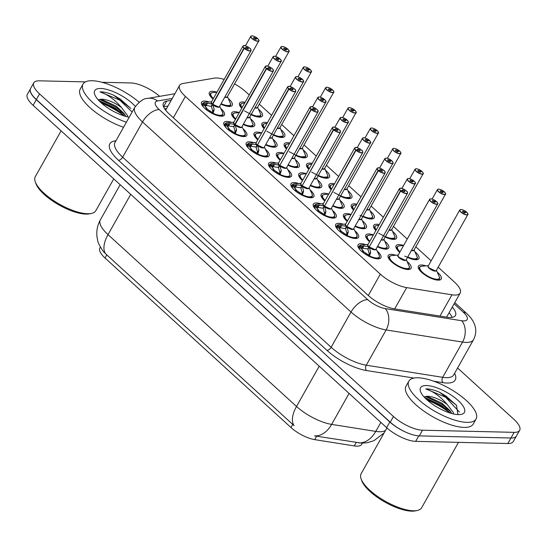 <?xml version="1.0" encoding="UTF-8"?>
<svg xmlns="http://www.w3.org/2000/svg" width="547" height="547" viewBox="0 0 547 547"><rect width="100%" height="100%" fill="white"/><g stroke="black" fill="none" stroke-linecap="round" stroke-linejoin="round"><path stroke-width="0.82" d="M243.025 128.784A13.114 4.595 -150.6 0 1 246.772 135.458A13.114 4.595 -150.6 0 1 243.661 136.6A13.114 4.595 -150.6 0 1 229.911 131.013A13.114 4.595 -150.6 0 1 223.921 122.583A13.114 4.595 -150.6 0 1 227.032 121.441A13.114 4.595 -150.6 0 1 231.586 122.337M354.798 230.684A13.114 4.595 -150.6 0 1 358.545 237.357A13.114 4.595 -150.6 0 1 355.427 238.499A13.114 4.595 -150.6 0 1 341.684 232.913A13.114 4.595 -150.6 0 1 335.694 224.482A13.114 4.595 -150.6 0 1 338.805 223.34A13.114 4.595 -150.6 0 1 343.352 224.236M332.439 210.308A13.114 4.595 -150.6 0 1 336.193 216.981A13.114 4.595 -150.6 0 1 333.075 218.116A13.114 4.595 -150.6 0 1 319.332 212.53A13.114 4.595 -150.6 0 1 313.335 204.106A13.114 4.595 -150.6 0 1 316.453 202.964A13.114 4.595 -150.6 0 1 321 203.853M265.377 149.167A13.114 4.595 -150.6 0 1 269.124 155.84A13.114 4.595 -150.6 0 1 266.013 156.982A13.114 4.595 -150.6 0 1 252.27 151.389A13.114 4.595 -150.6 0 1 246.273 142.965A13.114 4.595 -150.6 0 1 249.391 141.823A13.114 4.595 -150.6 0 1 253.938 142.719M287.736 169.543A13.114 4.595 -150.6 0 1 291.483 176.216A13.114 4.595 -150.6 0 1 288.365 177.358A13.114 4.595 -150.6 0 1 274.621 171.772A13.114 4.595 -150.6 0 1 268.632 163.341A13.114 4.595 -150.6 0 1 271.743 162.206A13.114 4.595 -150.6 0 1 276.29 163.095M310.087 189.925A13.114 4.595 -150.6 0 1 313.834 196.599A13.114 4.595 -150.6 0 1 310.723 197.74A13.114 4.595 -150.6 0 1 296.973 192.147A13.114 4.595 -150.6 0 1 290.983 183.724A13.114 4.595 -150.6 0 1 294.095 182.582A13.114 4.595 -150.6 0 1 298.648 183.477M377.15 251.066A13.114 4.595 -150.6 0 1 380.897 257.74A13.114 4.595 -150.6 0 1 377.786 258.881A13.114 4.595 -150.6 0 1 364.035 253.288A13.114 4.595 -150.6 0 1 358.046 244.865A13.114 4.595 -150.6 0 1 361.164 243.723A13.114 4.595 -150.6 0 1 365.711 244.618M220.673 108.409A13.114 4.595 -150.6 0 1 224.42 115.082A13.114 4.595 -150.6 0 1 221.303 116.217A13.114 4.595 -150.6 0 1 207.559 110.631A13.114 4.595 -150.6 0 1 201.57 102.2A13.114 4.595 -150.6 0 1 204.681 101.065A13.114 4.595 -150.6 0 1 209.227 101.954M295.442 159.697A13.114 4.595 -150.6 0 1 299.305 166.473A13.114 4.595 -150.6 0 1 296.194 167.614A13.114 4.595 -150.6 0 1 287.934 165.228M280.132 160.209A13.114 4.595 -150.6 0 1 276.454 153.598A13.114 4.595 -150.6 0 1 279.572 152.456A13.114 4.595 -150.6 0 1 284.023 153.317M273.09 139.321A13.114 4.595 -150.6 0 1 276.953 146.09A13.114 4.595 -150.6 0 1 273.842 147.232A13.114 4.595 -150.6 0 1 265.575 144.852M257.781 139.834A13.114 4.595 -150.6 0 1 254.102 133.215A13.114 4.595 -150.6 0 1 257.213 132.073A13.114 4.595 -150.6 0 1 261.664 132.935M250.731 118.938A13.114 4.595 -150.6 0 1 254.601 125.714A13.114 4.595 -150.6 0 1 251.483 126.849A13.114 4.595 -150.6 0 1 243.224 124.47M235.429 119.451A13.114 4.595 -150.6 0 1 231.743 112.839A13.114 4.595 -150.6 0 1 234.861 111.697A13.114 4.595 -150.6 0 1 239.312 112.559M340.152 200.455A13.114 4.595 -150.6 0 1 344.015 207.231A13.114 4.595 -150.6 0 1 340.904 208.373A13.114 4.595 -150.6 0 1 332.638 205.993M324.843 200.968A13.114 4.595 -150.6 0 1 321.164 194.356A13.114 4.595 -150.6 0 1 324.275 193.214A13.114 4.595 -150.6 0 1 328.726 194.076M362.504 220.838A13.114 4.595 -150.6 0 1 366.367 227.614A13.114 4.595 -150.6 0 1 363.256 228.755A13.114 4.595 -150.6 0 1 354.996 226.369M347.195 221.35A13.114 4.595 -150.6 0 1 343.516 214.739A13.114 4.595 -150.6 0 1 346.634 213.597A13.114 4.595 -150.6 0 1 351.085 214.458M317.793 180.079A13.114 4.595 -150.6 0 1 321.663 186.855A13.114 4.595 -150.6 0 1 318.545 187.99A13.114 4.595 -150.6 0 1 310.286 185.611M302.491 180.592A13.114 4.595 -150.6 0 1 298.812 173.973A13.114 4.595 -150.6 0 1 301.923 172.838A13.114 4.595 -150.6 0 1 306.375 173.7M384.856 241.22A13.114 4.595 -150.6 0 1 388.726 247.996A13.114 4.595 -150.6 0 1 385.608 249.131A13.114 4.595 -150.6 0 1 377.348 246.752M369.553 241.733A13.114 4.595 -150.6 0 1 365.875 235.114A13.114 4.595 -150.6 0 1 368.986 233.979A13.114 4.595 -150.6 0 1 373.437 234.841M407.214 261.596A13.114 4.595 -150.6 0 1 411.077 268.372A13.114 4.595 -150.6 0 1 407.966 269.514A13.114 4.595 -150.6 0 1 394.216 263.921A13.114 4.595 -150.6 0 1 388.226 255.497A13.114 4.595 -150.6 0 1 391.337 254.355A13.114 4.595 -150.6 0 1 395.884 255.251M228.379 98.556A13.114 4.595 -150.6 0 1 232.243 105.332A13.114 4.595 -150.6 0 1 229.131 106.474A13.114 4.595 -150.6 0 1 220.872 104.094M213.07 99.069A13.114 4.595 -150.6 0 1 209.392 92.457A13.114 4.595 -150.6 0 1 212.51 91.315A13.114 4.595 -150.6 0 1 216.954 92.176M437.395 272.228A13.114 4.595 -150.6 0 1 441.258 279.004A13.114 4.595 -150.6 0 1 438.14 280.146A13.114 4.595 -150.6 0 1 424.397 274.56A13.114 4.595 -150.6 0 1 418.407 266.129A13.114 4.595 -150.6 0 1 421.518 264.987A13.114 4.595 -150.6 0 1 426.065 265.883M415.036 251.852A13.114 4.595 -150.6 0 1 418.899 258.628A13.114 4.595 -150.6 0 1 415.788 259.763A13.114 4.595 -150.6 0 1 407.529 257.384M399.734 252.365A13.114 4.595 -150.6 0 1 396.049 245.747A13.114 4.595 -150.6 0 1 399.166 244.612A13.114 4.595 -150.6 0 1 403.618 245.473M392.684 231.47A13.114 4.595 -150.6 0 1 396.548 238.246A13.114 4.595 -150.6 0 1 393.437 239.388A13.114 4.595 -150.6 0 1 385.177 237.001M375.857 230.533A13.114 4.595 -150.6 0 1 373.697 225.371A13.114 4.595 -150.6 0 1 376.808 224.229A13.114 4.595 -150.6 0 1 379.235 224.543M370.326 211.094A13.114 4.595 -150.6 0 1 374.196 217.863A13.114 4.595 -150.6 0 1 371.078 219.005A13.114 4.595 -150.6 0 1 362.818 216.626M353.506 210.157A13.114 4.595 -150.6 0 1 351.345 204.988A13.114 4.595 -150.6 0 1 354.456 203.853A13.114 4.595 -150.6 0 1 356.883 204.161M347.974 190.712A13.114 4.595 -150.6 0 1 351.837 197.488A13.114 4.595 -150.6 0 1 348.726 198.623A13.114 4.595 -150.6 0 1 340.466 196.243M331.154 189.775A13.114 4.595 -150.6 0 1 328.986 184.612A13.114 4.595 -150.6 0 1 332.104 183.471A13.114 4.595 -150.6 0 1 334.525 183.785M325.622 170.329A13.114 4.595 -150.6 0 1 329.485 177.105A13.114 4.595 -150.6 0 1 326.374 178.247A13.114 4.595 -150.6 0 1 318.115 175.867M308.795 169.392A13.114 4.595 -150.6 0 1 306.635 164.23A13.114 4.595 -150.6 0 1 309.746 163.088A13.114 4.595 -150.6 0 1 312.173 163.403M303.264 149.953A13.114 4.595 -150.6 0 1 307.134 156.722A13.114 4.595 -150.6 0 1 304.016 157.864A13.114 4.595 -150.6 0 1 295.756 155.485M286.443 149.016A13.114 4.595 -150.6 0 1 284.283 143.847A13.114 4.595 -150.6 0 1 287.394 142.712A13.114 4.595 -150.6 0 1 289.821 143.027M280.912 129.571A13.114 4.595 -150.6 0 1 284.775 136.347A13.114 4.595 -150.6 0 1 281.664 137.488A13.114 4.595 -150.6 0 1 273.404 135.102M264.092 128.634A13.114 4.595 -150.6 0 1 261.924 123.472A13.114 4.595 -150.6 0 1 265.042 122.33A13.114 4.595 -150.6 0 1 267.462 122.644M258.56 109.188A13.114 4.595 -150.6 0 1 262.423 115.964A13.114 4.595 -150.6 0 1 259.312 117.106A13.114 4.595 -150.6 0 1 251.052 114.726M241.733 108.258A13.114 4.595 -150.6 0 1 239.572 103.089A13.114 4.595 -150.6 0 1 242.683 101.947A13.114 4.595 -150.6 0 1 245.111 102.262M224.147 79.418A23.145 8.102 29.4 0 0 214.315 78.132L182.821 83.527A23.145 8.102 29.4 0 0 179.607 85.394A23.145 8.102 29.4 0 0 185.371 96.416L380.336 274.163A23.145 8.102 29.4 0 0 406.681 287.613L451.966 294.799A23.145 8.102 29.4 0 0 454.687 295.059A23.145 8.102 29.4 0 0 460.184 293.048A23.145 8.102 29.4 0 0 454.413 282.02L438.168 267.209M100.381 247.135L99.848 248.078A20.827 7.296 29.4 0 0 105.038 258.006L290.983 427.528A20.827 7.296 29.4 0 0 314.696 439.631L354.319 445.921A20.827 7.296 29.4 0 0 356.767 446.154A20.827 7.296 29.4 0 0 361.711 444.342L362.387 443.145M249.227 94.959L245.658 91.698A23.145 8.102 29.4 0 0 234.567 83.923M431.145 260.81L415.809 246.827M407.248 239.018L393.457 226.444M383.351 217.234L371.105 206.069M360.999 196.858L348.747 185.686M338.648 176.476L326.395 165.303M316.289 156.093L304.043 144.928M293.937 135.718L281.684 124.545M271.585 115.335L259.333 104.169M130.719 194.349L108.026 234.622A30.858 10.81 29.4 0 1 100.34 219.921C97.387 225.282 96.286 230.978 97.024 237.015L97.639 240.242C97.66 242.061 99.479 245.712 103.096 251.196L105.571 253.76A27.001 13.887 -47.6 0 1 108.026 234.622L296.508 406.462A30.858 10.81 29.4 0 0 331.632 424.39A27.001 18.407 99 0 1 314.539 435.884L361.67 443.138L367.372 442.708L373.936 440.704L384.11 432.923M406.886 432.643A23.145 8.102 -150.6 0 1 389.813 421.983L36.307 99.698A23.145 8.102 -150.6 0 1 30.283 89.298M105.571 253.76L294.054 425.6A27.001 13.887 132.4 0 1 296.508 406.462L319.202 366.189M516.163 436.424L513.312 441.491A23.145 8.102 -150.6 0 1 507.814 443.508L415.679 441.354A23.145 8.102 -150.6 0 1 386.62 427.645L33.121 105.366A23.145 8.102 -150.6 0 1 27.35 94.337L30.379 88.97M171.163 100.368L166.691 101.133A23.145 8.102 29.4 0 0 163.478 103A23.145 8.102 29.4 0 0 169.242 114.029L368.234 295.442A23.145 8.102 29.4 0 0 394.578 308.891L447.22 317.239A23.145 8.102 29.4 0 0 449.942 317.506A23.145 8.102 29.4 0 0 455.439 315.496A23.145 8.102 29.4 0 0 452.273 307.086M449.08 312.754A23.145 8.102 -150.6 0 1 452.15 317.369M457.586 367.987L513.879 419.31A23.145 8.102 -150.6 0 1 519.65 430.332A23.145 8.102 -150.6 0 1 514.153 432.349L422.503 430.209A23.145 8.102 -150.6 0 1 393.437 416.499L39.548 93.858A23.145 8.102 -150.6 0 1 33.777 82.836A23.145 8.102 -150.6 0 1 39.275 80.826L85.435 81.9M101.933 82.282L130.924 82.959A23.145 8.102 -150.6 0 1 159.628 96.347M519.65 430.332L516.457 436A23.145 8.102 -150.6 0 1 510.96 438.01L419.31 435.877A23.145 8.102 -150.6 0 1 390.243 422.168L36.355 99.527A23.145 8.102 -150.6 0 1 30.584 88.498L33.777 82.836M163.574 106.788L167.977 106.036M288.98 50.707A4.629 1.62 -150.6 0 1 289.014 51.486A4.629 1.62 -150.6 0 1 287.913 51.89A4.629 1.62 -150.6 0 1 283.066 49.921A4.629 1.62 -150.6 0 1 280.946 46.946L282.149 46.474C283.346 46.44 285.213 47.295 287.743 49.052L287.681 49.251M287.743 49.052L287.708 49.045A4.472 1.566 29.4 0 0 282.218 46.509A4.472 1.566 29.4 0 0 282.266 49.025A4.472 1.566 29.4 0 0 287.886 51.678A4.472 1.566 29.4 0 0 287.954 49.271L286.054 49.155L285.623 49.914M286.054 49.155A1.545 0.54 -150.6 0 1 286.396 49.845A1.545 0.54 -150.6 0 1 286.026 49.982A1.545 0.54 -150.6 0 1 284.413 49.326A1.545 0.54 -150.6 0 1 283.708 48.334A1.545 0.54 -150.6 0 1 284.071 48.198A1.545 0.54 -150.6 0 1 285.965 49.073L287.708 49.045M285.965 49.073L285.513 49.886M256.413 107.793L255.087 107.561A4.629 1.62 29.4 0 0 256.413 107.793A4.629 1.62 29.4 0 0 257.514 107.39L289.014 51.486C289.561 51.698 289.219 50.96 287.989 49.285L288.009 49.319M260.892 114.74L257.616 107.205M244.516 110.904L254.355 116.176L260.721 115.814A11.569 4.055 29.4 0 0 260.844 115.561M240.646 104.347A11.569 4.055 29.4 0 0 240.564 104.477L241.172 107.417M242.109 107.595A11.282 3.945 -150.6 0 1 243.087 103.171C241.295 103.609 240.454 104.039 240.564 104.477A11.569 4.055 29.4 0 0 241.753 108.217M256.352 116.668A11.569 4.055 29.4 0 0 257.979 116.846A11.569 4.055 29.4 0 0 260.728 115.841L260.994 114.672M258.806 40.075A4.629 1.62 -150.6 0 1 258.834 40.854A4.629 1.62 -150.6 0 1 257.733 41.257A4.629 1.62 -150.6 0 1 252.885 39.288A4.629 1.62 -150.6 0 1 250.772 36.314L251.969 35.842C253.172 35.801 255.032 36.663 257.562 38.42L257.5 38.618M257.562 38.42L257.528 38.413A4.472 1.566 29.4 0 0 252.037 35.87A4.472 1.566 29.4 0 0 252.092 38.393A4.472 1.566 29.4 0 0 257.705 41.046A4.472 1.566 29.4 0 0 257.774 38.639L255.873 38.522L255.442 39.281M255.873 38.522A1.545 0.54 -150.6 0 1 256.215 39.213A1.545 0.54 -150.6 0 1 255.852 39.35A1.545 0.54 -150.6 0 1 254.232 38.693A1.545 0.54 -150.6 0 1 253.528 37.702A1.545 0.54 -150.6 0 1 253.897 37.565A1.545 0.54 -150.6 0 1 255.791 38.44L257.528 38.413M255.791 38.44L255.333 39.247M226.232 97.161L224.906 96.928A4.629 1.62 29.4 0 0 226.232 97.161A4.629 1.62 29.4 0 0 227.333 96.757L258.834 40.854C259.381 41.059 259.046 40.328 257.815 38.652L257.774 38.639M230.711 104.101L227.443 96.573M226.123 106.022L230.54 105.181M210.465 93.708A11.569 4.055 29.4 0 0 210.383 93.845L211.142 97.004M213.371 98.542A11.282 3.945 -150.6 0 1 212.906 92.539C211.115 92.976 210.274 93.407 210.383 93.838A11.569 4.055 29.4 0 0 211.942 98.016M226.171 106.036A11.569 4.055 29.4 0 0 227.798 106.207A11.569 4.055 29.4 0 0 230.547 105.202A11.569 4.055 29.4 0 0 230.663 104.928M202.581 103.581L202.39 104.689L202.896 104.026L207.511 103.253L212.441 104.101L211.204 106.296L211.819 105.899M250.977 49.818A4.629 1.62 -150.6 0 1 251.011 50.604A4.629 1.62 -150.6 0 1 249.911 51.008A4.629 1.62 -150.6 0 1 244.229 48.382L212.701 104.333L214.171 109.325L213.098 113.325L212.168 113.598M244.229 48.382L244.393 48.252A4.472 1.566 29.4 0 0 249.883 50.789A4.472 1.566 29.4 0 0 249.829 48.273A4.472 1.566 29.4 0 0 244.208 45.62A4.472 1.566 29.4 0 0 244.14 48.027L243.969 48.15A4.629 1.62 -150.6 0 1 242.943 46.057L211.443 101.961A4.629 1.62 29.4 0 0 212.475 104.053L212.441 104.101M212.701 104.333L211.463 106.528L212.892 111.602A1.545 0.54 -150.6 0 1 213.152 112.06L213.2 113.092M244.14 48.027L246.047 48.143A1.545 0.54 -150.6 0 1 245.706 47.445A1.545 0.54 -150.6 0 1 246.068 47.316A1.545 0.54 -150.6 0 1 247.688 47.972A1.545 0.54 -150.6 0 1 248.393 48.963A1.545 0.54 -150.6 0 1 248.023 49.093A1.545 0.54 -150.6 0 1 246.129 48.218L244.393 48.252M218.41 106.904L212.728 104.286A4.629 1.62 29.4 0 0 218.41 106.911A4.629 1.62 29.4 0 0 219.511 106.508L251.011 50.604L250.847 49.435C251.558 48.792 244.174 44.669 244.147 45.592L242.943 46.057A4.629 1.62 -150.6 0 1 243.627 45.681M243.969 48.15L212.475 104.046M211.409 102.562A4.629 1.62 -150.6 0 0 212.475 104.053L212.845 104.074M218.294 115.766L222.718 114.938A11.569 4.055 29.4 0 0 222.786 114.815M212.154 113.4L212.113 112.374A8.479 2.974 -150.6 0 1 207.6 109.366L212.106 112.347L214.171 109.325M206.882 109.373L207.142 108.935A8.479 2.974 -150.6 0 1 205.139 106.002M211.204 106.296L206.233 105.537L205.152 106.009L207.142 108.935L205.248 108.819M207.6 109.359L205.932 109.393M218.342 115.779A11.569 4.055 29.4 0 0 219.969 115.957A11.569 4.055 29.4 0 0 222.718 114.952L222.014 116.203M202.725 103.356A11.569 4.055 29.4 0 0 202.554 103.588A11.569 4.055 29.4 0 0 204.113 107.766M206.417 103.349L205.46 105.051A1.545 0.54 -150.6 0 1 206.233 105.523L207.511 103.253M458.489 442.352L421.628 507.773A34.714 12.157 -150.6 0 1 417.204 510.495L415.351 510.877A33.176 11.617 -150.6 0 1 411.7 511.158A33.176 11.617 -150.6 0 1 382.141 500.45A33.176 11.617 -150.6 0 1 361.738 480.669L361.102 478.885A34.714 12.157 -150.6 0 1 361.143 473.688L386.927 427.925M417.204 510.495A34.714 12.157 -150.6 0 1 413.388 510.789A34.714 12.157 -150.6 0 1 382.456 499.582A34.714 12.157 -150.6 0 1 361.102 478.885M427.378 400.213A34.714 12.157 -150.6 0 1 450.16 413.053M425.682 398.633A37.032 12.971 -150.6 0 1 446.92 409.669M418.017 377.786A38.57 13.511 -150.6 0 1 458.448 394.223A38.57 13.511 -150.6 0 1 476.075 419.009A38.57 13.511 -150.6 0 1 466.912 422.366A38.57 13.511 -150.6 0 1 426.482 405.922A38.57 13.511 -150.6 0 1 408.862 381.136A38.57 13.511 -150.6 0 1 418.017 377.786M476.075 419.009L473.237 424.048A38.57 13.511 -150.6 0 1 464.075 427.398A38.57 13.511 -150.6 0 1 423.645 410.961A38.57 13.511 -150.6 0 1 406.024 386.175L408.862 381.136M451.747 413.511L449.791 410.441L441.887 403.153L427.446 396.527M427.713 396.561L425.764 396.479A17.442 6.106 -150.6 0 1 427.863 396.295A17.442 6.106 -150.6 0 1 447.323 404.595L453.313 412.561L453.668 413.99M425.764 396.479L424.055 396.931M458.407 414.612A25.155 8.807 -150.6 0 1 436 406.489A25.155 8.807 -150.6 0 1 420.527 391.495A25.155 8.807 -150.6 0 1 426.523 385.539A25.155 8.807 -150.6 0 1 456.458 399.002A25.155 8.807 -150.6 0 1 461.176 414.4A25.155 8.807 -150.6 0 1 458.407 414.612M457.921 414.592L456.465 405.238L439.467 392.213C434.578 390.114 430.407 389.013 426.94 388.903L425.819 388.917L426.995 389.3C434.154 391.96 440.93 397.06 447.323 404.595M450.933 412.062L441.655 404.185L425.621 396.493M456.697 405.539L446.161 396.192L439.467 392.213M450.434 413.135L441.087 405.183L424.424 397.341M459.391 412.021L445.593 397.19L425.819 388.917M113.749 178.876L95.8 210.718A34.714 12.157 -150.6 0 1 91.376 213.439L89.523 213.822A33.176 11.617 -150.6 0 1 85.872 214.103A33.176 11.617 -150.6 0 1 56.314 203.395A33.176 11.617 -150.6 0 1 35.911 183.614L35.275 181.83A34.714 12.157 -150.6 0 1 35.316 176.633L61.1 130.877M91.376 213.439A34.714 12.157 -150.6 0 1 87.561 213.733A34.714 12.157 -150.6 0 1 56.628 202.534A34.714 12.157 -150.6 0 1 35.275 181.83M101.551 103.157A34.714 12.157 -150.6 0 1 124.34 115.998M99.855 101.578A37.032 12.971 -150.6 0 1 121.092 112.62M126.391 122.241A38.57 13.511 -150.6 0 1 83.035 84.088A38.57 13.511 -150.6 0 1 92.19 80.73A38.57 13.511 -150.6 0 1 139.102 102.221M125.919 116.463L123.964 113.386L116.06 106.097L101.619 99.472M101.886 99.506L99.937 99.424A17.442 6.106 -150.6 0 1 102.036 99.239A17.442 6.106 -150.6 0 1 121.502 107.54L127.485 115.506L127.841 116.935M99.937 99.424L98.228 99.875M129.229 117.208A25.155 8.807 -150.6 0 1 94.699 94.44A25.155 8.807 -150.6 0 1 100.696 88.484A25.155 8.807 -150.6 0 1 135.307 106.46M130.637 108.19L113.639 95.164C108.75 93.065 104.58 91.958 101.113 91.848L99.998 91.869L101.168 92.245C108.327 94.904 115.102 100.005 121.502 107.54M123.554 127.28A38.57 13.511 -150.6 0 1 80.197 89.12L83.035 84.088M125.106 115.014L115.827 107.13L99.793 99.438M130.87 108.491L120.333 99.137L113.639 95.164M124.607 116.08L115.26 108.128L98.604 100.286M132.135 112.046L119.766 100.135L99.998 91.869M311.339 71.083A4.629 1.62 -150.6 0 1 311.366 71.869A4.629 1.62 -150.6 0 1 310.265 72.272A4.629 1.62 -150.6 0 1 305.417 70.296A4.629 1.62 -150.6 0 1 303.305 67.322L304.501 66.857C305.705 66.816 307.564 67.678 310.094 69.435L310.033 69.633M310.094 69.435L310.06 69.421A4.472 1.566 29.4 0 0 304.57 66.884A4.472 1.566 29.4 0 0 304.624 69.407A4.472 1.566 29.4 0 0 310.245 72.054A4.472 1.566 29.4 0 0 310.313 69.647L308.405 69.531L307.975 70.296M308.405 69.531A1.545 0.54 -150.6 0 1 308.747 70.228A1.545 0.54 -150.6 0 1 308.385 70.365A1.545 0.54 -150.6 0 1 306.764 69.708A1.545 0.54 -150.6 0 1 306.06 68.717A1.545 0.54 -150.6 0 1 306.429 68.58A1.545 0.54 -150.6 0 1 308.323 69.455L310.06 69.421M308.323 69.455L307.865 70.262M278.772 128.176L277.438 127.943A4.629 1.62 29.4 0 0 278.772 128.176A4.629 1.62 29.4 0 0 279.866 127.772L311.366 71.869C311.92 72.074 311.578 71.342 310.347 69.66L310.361 69.701M283.243 135.116L279.975 127.588M266.874 131.287L276.714 136.559L283.072 136.196A11.569 4.055 29.4 0 0 283.196 135.943M264.461 127.977A11.282 3.945 -150.6 0 1 265.439 123.554C263.647 123.984 262.813 124.422 262.922 124.853L263.531 127.8M262.998 124.723A11.569 4.055 29.4 0 0 262.916 124.86A11.569 4.055 29.4 0 0 264.112 128.6M278.703 137.051A11.569 4.055 29.4 0 0 280.331 137.222A11.569 4.055 29.4 0 0 283.079 136.217L283.346 135.054M333.691 91.465A4.629 1.62 -150.6 0 1 333.725 92.252A4.629 1.62 -150.6 0 1 332.624 92.655A4.629 1.62 -150.6 0 1 327.769 90.679A4.629 1.62 -150.6 0 1 325.656 87.705L326.86 87.24C328.056 87.199 329.923 88.053 332.446 89.811L332.391 90.009M332.446 89.811L332.419 89.804A4.472 1.566 29.4 0 0 326.921 87.267A4.472 1.566 29.4 0 0 326.976 89.783A4.472 1.566 29.4 0 0 332.597 92.436A4.472 1.566 29.4 0 0 332.665 90.029L330.764 89.913L330.333 90.679M330.764 89.913A1.545 0.54 -150.6 0 1 331.106 90.611A1.545 0.54 -150.6 0 1 330.737 90.74A1.545 0.54 -150.6 0 1 329.123 90.084A1.545 0.54 -150.6 0 1 328.419 89.093A1.545 0.54 -150.6 0 1 328.781 88.963A1.545 0.54 -150.6 0 1 330.675 89.838L332.419 89.804M330.675 89.838L330.217 90.645M301.123 148.552L299.79 148.326A4.629 1.62 29.4 0 0 301.123 148.558A4.629 1.62 29.4 0 0 302.224 148.155L333.725 92.252C334.272 92.457 333.93 91.718 332.699 90.043L332.713 90.077M305.595 155.498L302.327 147.964M289.226 151.669L299.065 156.941L305.431 156.579L305.698 155.43M285.281 145.235L285.883 148.182M285.356 145.105A11.569 4.055 29.4 0 0 285.267 145.235A11.569 4.055 29.4 0 0 286.464 148.982M301.055 157.427A11.569 4.055 29.4 0 0 302.682 157.604A11.569 4.055 29.4 0 0 305.431 156.599A11.569 4.055 29.4 0 0 305.554 156.326M356.042 111.848A4.629 1.62 -150.6 0 1 356.076 112.627A4.629 1.62 -150.6 0 1 354.976 113.031A4.629 1.62 -150.6 0 1 350.128 111.062A4.629 1.62 -150.6 0 1 348.008 108.087L349.212 107.615C350.408 107.574 352.275 108.436 354.805 110.193L354.743 110.391M354.805 110.193L354.771 110.186A4.472 1.566 29.4 0 0 349.28 107.643A4.472 1.566 29.4 0 0 349.328 110.166A4.472 1.566 29.4 0 0 354.948 112.819A4.472 1.566 29.4 0 0 355.017 110.412L353.116 110.296L352.685 111.055M353.116 110.296A1.545 0.54 -150.6 0 1 353.458 110.986A1.545 0.54 -150.6 0 1 353.095 111.123A1.545 0.54 -150.6 0 1 351.475 110.467A1.545 0.54 -150.6 0 1 350.771 109.475A1.545 0.54 -150.6 0 1 351.133 109.338A1.545 0.54 -150.6 0 1 353.027 110.214L354.771 110.186M353.027 110.214L352.576 111.02M323.475 168.934L322.149 168.702A4.629 1.62 29.4 0 0 323.475 168.934A4.629 1.62 29.4 0 0 324.576 168.531L356.076 112.627C356.623 112.832 356.282 112.101 355.051 110.426L355.071 110.46M327.954 175.874L324.679 168.346M311.578 172.045L321.417 177.317L327.783 176.954L328.056 175.813M307.708 165.481A11.569 4.055 29.4 0 0 307.626 165.618L308.234 168.558M309.171 168.736A11.282 3.945 -150.6 0 1 310.149 164.312C308.358 164.75 307.517 165.18 307.626 165.618A11.569 4.055 29.4 0 0 308.816 169.358M323.414 177.809A11.569 4.055 29.4 0 0 325.041 177.98A11.569 4.055 29.4 0 0 327.79 176.975A11.569 4.055 29.4 0 0 327.906 176.702M378.401 132.224A4.629 1.62 -150.6 0 1 378.428 133.01A4.629 1.62 -150.6 0 1 377.334 133.413A4.629 1.62 -150.6 0 1 372.48 131.437A4.629 1.62 -150.6 0 1 370.367 128.463L371.563 127.998C372.767 127.957 374.627 128.819 377.156 130.576L377.095 130.774M377.156 130.576L377.122 130.562A4.472 1.566 29.4 0 0 371.632 128.025A4.472 1.566 29.4 0 0 371.687 130.548A4.472 1.566 29.4 0 0 377.307 133.195A4.472 1.566 29.4 0 0 377.375 130.788L375.468 130.671L375.037 131.437M375.468 130.671A1.545 0.54 -150.6 0 1 375.81 131.369A1.545 0.54 -150.6 0 1 375.447 131.506A1.545 0.54 -150.6 0 1 373.827 130.842A1.545 0.54 -150.6 0 1 373.122 129.851A1.545 0.54 -150.6 0 1 373.492 129.721A1.545 0.54 -150.6 0 1 375.386 130.596L377.122 130.562M375.386 130.596L374.927 131.403M345.834 189.317L344.501 189.084A4.629 1.62 29.4 0 0 345.834 189.317A4.629 1.62 29.4 0 0 346.928 188.913L378.428 133.01C378.982 133.215 378.64 132.483 377.409 130.801L377.423 130.836M350.306 196.257L347.037 188.722M333.937 192.428L343.776 197.699L350.135 197.337L350.408 196.195M330.06 185.864A11.569 4.055 29.4 0 0 329.978 185.994L330.593 188.941M331.523 189.118A11.282 3.945 -150.6 0 1 332.501 184.695C330.709 185.125 329.875 185.563 329.985 185.994A11.569 4.055 29.4 0 0 331.174 189.741M345.766 198.185A11.569 4.055 29.4 0 0 347.393 198.363A11.569 4.055 29.4 0 0 350.142 197.358A11.569 4.055 29.4 0 0 350.258 197.084M225.077 123.731A11.569 4.055 29.4 0 0 224.913 123.971L224.749 125.072L225.248 124.401L229.863 123.629L234.8 124.484L233.562 126.678L234.171 126.282M273.336 70.201A4.629 1.62 -150.6 0 1 273.363 70.98A4.629 1.62 -150.6 0 1 272.262 71.383A4.629 1.62 -150.6 0 1 266.58 68.758L235.053 124.716L236.53 129.707L235.449 133.707L234.519 133.981M266.58 68.758L266.745 68.635A4.472 1.566 29.4 0 0 272.235 71.172A4.472 1.566 29.4 0 0 272.187 68.648A4.472 1.566 29.4 0 0 266.567 66.002A4.472 1.566 29.4 0 0 266.498 68.409L266.327 68.525A4.629 1.62 -150.6 0 1 265.295 66.44L233.795 122.343A4.629 1.62 29.4 0 0 234.827 124.429L234.8 124.484M235.053 124.716L233.815 126.911L235.251 131.977A1.545 0.54 -150.6 0 1 235.504 132.442L235.552 133.475M266.498 68.409L268.399 68.525A1.545 0.54 -150.6 0 1 268.057 67.828A1.545 0.54 -150.6 0 1 268.427 67.691A1.545 0.54 -150.6 0 1 270.04 68.348A1.545 0.54 -150.6 0 1 270.744 69.339A1.545 0.54 -150.6 0 1 270.382 69.476A1.545 0.54 -150.6 0 1 268.488 68.601L266.745 68.635M240.762 127.287L235.087 124.661A4.629 1.62 29.4 0 0 240.762 127.287A4.629 1.62 29.4 0 0 241.863 126.883L273.363 70.98L273.206 69.818C273.91 69.175 266.526 65.052 266.498 65.968L265.295 66.44A4.629 1.62 -150.6 0 1 265.986 66.057M266.327 68.525L234.827 124.429L235.203 124.456M240.653 136.148L245.07 135.321M234.513 133.783L234.465 132.75A8.479 2.974 -150.6 0 1 229.959 129.748L234.465 132.73L236.53 129.707M229.234 129.755L229.48 129.324A8.479 2.974 -150.6 0 1 227.49 126.378M233.562 126.678L228.591 125.919L227.504 126.384L229.501 129.318L227.6 129.201M229.952 129.742L228.284 129.769M240.701 136.162A11.569 4.055 29.4 0 0 242.328 136.34A11.569 4.055 29.4 0 0 245.077 135.335A11.569 4.055 29.4 0 0 245.138 135.198M225.248 124.401A11.282 3.952 -150.6 0 1 227.449 122.665L224.926 123.957A11.569 4.055 29.4 0 0 226.465 128.142M228.769 123.731L227.812 125.427A1.545 0.54 -150.6 0 1 228.584 125.906L229.863 123.629M247.435 144.114A11.569 4.055 29.4 0 0 247.265 144.353L247.1 145.447L247.606 144.784L252.215 144.011L257.152 144.859L255.914 147.061L256.522 146.664M295.688 90.576A4.629 1.62 -150.6 0 1 295.715 91.363A4.629 1.62 -150.6 0 1 294.621 91.766A4.629 1.62 -150.6 0 1 288.939 89.14L257.405 145.099L258.881 150.09L257.808 154.083L256.871 154.363M288.939 89.14L289.096 89.011A4.472 1.566 29.4 0 0 294.594 91.547A4.472 1.566 29.4 0 0 294.539 89.031A4.472 1.566 29.4 0 0 288.919 86.378A4.472 1.566 29.4 0 0 288.85 88.785L288.679 88.908A4.629 1.62 -150.6 0 1 287.654 86.816L256.153 142.719A4.629 1.62 29.4 0 0 257.179 144.811L257.152 144.859M257.405 145.099L256.167 147.293L257.603 152.36A1.545 0.54 -150.6 0 1 257.856 152.818L257.904 153.857M288.85 88.785L290.751 88.901A1.545 0.54 -150.6 0 1 290.409 88.211A1.545 0.54 -150.6 0 1 290.778 88.074A1.545 0.54 -150.6 0 1 292.392 88.73A1.545 0.54 -150.6 0 1 293.103 89.722A1.545 0.54 -150.6 0 1 292.734 89.858A1.545 0.54 -150.6 0 1 290.84 88.983L289.096 89.011M263.121 147.669L257.439 145.044A4.629 1.62 29.4 0 0 263.121 147.669A4.629 1.62 29.4 0 0 264.215 147.266L295.715 91.363L295.558 90.2C296.262 89.558 288.884 85.435 288.85 86.351L287.654 86.816A4.629 1.62 -150.6 0 1 288.337 86.44M288.679 88.908L257.555 144.832M263.004 156.531L267.428 155.704C267.859 155.587 267.791 154.637 267.237 152.859A11.282 3.952 -150.6 0 1 257.808 154.083M256.864 154.165L256.817 153.133A8.479 2.974 -150.6 0 1 252.311 150.131L256.817 153.112L258.881 150.09M249.958 149.577L251.839 149.693A8.479 2.974 -150.6 0 1 249.842 146.76L251.852 149.693M255.914 147.061L250.943 146.295L249.856 146.767L247.1 145.447M252.317 150.124L250.635 150.151M251.832 149.7L251.593 150.138M263.052 156.538A11.569 4.055 29.4 0 0 264.68 156.715A11.569 4.055 29.4 0 0 267.428 155.71A11.569 4.055 29.4 0 0 267.497 155.58M247.606 144.784A11.282 3.952 -150.6 0 1 249.801 143.047L247.285 144.34A11.569 4.055 29.4 0 0 248.823 148.524M251.121 144.107L250.164 145.81A1.545 0.54 -150.6 0 1 250.936 146.281L252.215 144.011M269.958 165.167A11.282 3.952 -150.6 0 1 272.16 163.423L269.637 164.715L269.452 165.83L269.958 165.167L274.573 164.394L279.503 165.242L278.266 167.437L278.881 167.04M318.039 110.959A4.629 1.62 -150.6 0 1 318.074 111.745A4.629 1.62 -150.6 0 1 316.973 112.149A4.629 1.62 -150.6 0 1 311.291 109.523L279.763 165.474L281.24 170.466L280.16 174.466L279.23 174.739M311.291 109.523L311.455 109.393A4.472 1.566 29.4 0 0 316.945 111.93A4.472 1.566 29.4 0 0 316.891 109.407A4.472 1.566 29.4 0 0 311.277 106.761A4.472 1.566 29.4 0 0 311.209 109.168L311.038 109.284A4.629 1.62 -150.6 0 1 310.005 107.198L278.505 163.102A4.629 1.62 29.4 0 0 279.538 165.194L279.503 165.242M279.763 165.474L278.526 167.669L279.955 172.736A1.545 0.54 -150.6 0 1 280.214 173.201L280.262 174.233M311.209 109.168L313.11 109.284A1.545 0.54 -150.6 0 1 312.768 108.586A1.545 0.54 -150.6 0 1 313.13 108.456A1.545 0.54 -150.6 0 1 314.751 109.113A1.545 0.54 -150.6 0 1 315.455 110.104A1.545 0.54 -150.6 0 1 315.086 110.234A1.545 0.54 -150.6 0 1 313.192 109.359L311.455 109.393M285.472 168.045L279.79 165.426A4.629 1.62 29.4 0 0 285.472 168.052A4.629 1.62 29.4 0 0 286.573 167.649L318.074 111.745L317.916 110.576C318.621 109.933 311.236 105.81 311.209 106.733L310.005 107.198A4.629 1.62 -150.6 0 1 310.696 106.815M311.038 109.284L279.907 165.215M285.356 176.907L289.78 176.079M279.216 174.541L279.175 173.508A8.479 2.974 -150.6 0 1 274.662 170.507L279.168 173.488L281.24 170.466M272.31 169.96L274.191 170.076A8.479 2.974 -150.6 0 1 272.201 167.136L274.204 170.076M278.266 167.437L273.295 166.678L272.215 167.143L269.452 165.83M274.676 170.5L272.994 170.534M274.191 170.083L273.944 170.514M285.404 176.92A11.569 4.055 29.4 0 0 287.038 177.098A11.569 4.055 29.4 0 0 289.78 176.093A11.569 4.055 29.4 0 0 289.848 175.956M269.787 164.49A11.569 4.055 29.4 0 0 269.616 164.729A11.569 4.055 29.4 0 0 271.175 168.9M273.479 164.49L272.522 166.185A1.545 0.54 -150.6 0 1 273.295 166.664L274.573 164.394M292.31 185.542A11.282 3.952 -150.6 0 1 294.512 183.806L291.989 185.098L291.811 186.212L292.31 185.542L296.925 184.77L301.862 185.624L300.624 187.819L301.233 187.423M340.398 131.342A4.629 1.62 -150.6 0 1 340.425 132.121A4.629 1.62 -150.6 0 1 339.325 132.524A4.629 1.62 -150.6 0 1 333.643 129.899L302.115 185.857L303.592 190.848L302.512 194.848L301.582 195.122M333.643 129.899L333.807 129.776A4.472 1.566 29.4 0 0 339.297 132.312A4.472 1.566 29.4 0 0 339.249 129.789A4.472 1.566 29.4 0 0 333.629 127.136A4.472 1.566 29.4 0 0 333.561 129.55L333.39 129.666A4.629 1.62 -150.6 0 1 332.357 127.581L300.864 183.484A4.629 1.62 29.4 0 0 301.889 185.57L301.862 185.624M302.115 185.857L300.877 188.052L302.313 193.118A1.545 0.54 -150.6 0 1 302.566 193.583L302.614 194.616M333.561 129.55L335.461 129.666A1.545 0.54 -150.6 0 1 335.12 128.969A1.545 0.54 -150.6 0 1 335.489 128.832A1.545 0.54 -150.6 0 1 337.102 129.489A1.545 0.54 -150.6 0 1 337.807 130.48A1.545 0.54 -150.6 0 1 337.444 130.617A1.545 0.54 -150.6 0 1 335.55 129.742L333.807 129.776M307.824 188.428L302.149 185.802A4.629 1.62 29.4 0 0 307.824 188.428A4.629 1.62 29.4 0 0 308.925 188.024L340.425 132.121L340.268 130.959C340.972 130.316 333.588 126.193 333.561 127.109L332.357 127.581A4.629 1.62 -150.6 0 1 333.048 127.198M333.39 129.666L302.265 185.59M307.715 197.289L312.132 196.462A11.569 4.055 29.4 0 0 312.2 196.339M295.346 190.91L297.014 190.882L301.527 193.87L302.3 193.118M301.575 194.923L301.527 193.891A8.479 2.974 -150.6 0 1 297.021 190.889M294.662 190.335L296.549 190.452A8.479 2.974 -150.6 0 1 294.553 187.518L296.563 190.452M300.624 187.819L295.653 187.053L294.566 187.525L291.811 186.212M296.542 190.459L296.296 190.896M307.763 197.303A11.569 4.055 29.4 0 0 309.39 197.474A11.569 4.055 29.4 0 0 312.139 196.469L311.428 197.727M292.139 184.872A11.569 4.055 29.4 0 0 291.975 185.112A11.569 4.055 29.4 0 0 293.534 189.283M295.831 184.872L294.874 186.568A1.545 0.54 -150.6 0 1 295.647 187.047L296.925 184.77M281.158 60.45A4.629 1.62 -150.6 0 1 281.185 61.237A4.629 1.62 -150.6 0 1 280.091 61.64A4.629 1.62 -150.6 0 1 275.237 59.664A4.629 1.62 -150.6 0 1 273.124 56.69L274.32 56.225C275.524 56.184 277.384 57.045 279.914 58.802L279.859 59.001M279.914 58.802L279.886 58.789A4.472 1.566 29.4 0 0 274.389 56.252A4.472 1.566 29.4 0 0 274.444 58.775A4.472 1.566 29.4 0 0 280.064 61.421A4.472 1.566 29.4 0 0 280.132 59.014L278.225 58.898L277.801 59.664M278.225 58.898A1.545 0.54 -150.6 0 1 278.573 59.596A1.545 0.54 -150.6 0 1 278.204 59.732A1.545 0.54 -150.6 0 1 276.591 59.069A1.545 0.54 -150.6 0 1 275.879 58.078A1.545 0.54 -150.6 0 1 276.249 57.948A1.545 0.54 -150.6 0 1 278.143 58.823L279.886 58.789M278.143 58.823L277.685 59.63M248.591 117.543L247.258 117.311A4.629 1.62 29.4 0 0 248.591 117.543A4.629 1.62 29.4 0 0 249.685 117.14L281.185 61.237C281.739 61.442 281.397 60.703 280.167 59.028L280.18 59.062M253.063 124.484L249.794 116.949M248.475 126.405L252.892 125.564A11.569 4.055 29.4 0 0 253.015 125.311M232.824 114.091A11.569 4.055 29.4 0 0 232.735 114.22L233.494 117.386M235.723 118.925A11.282 3.945 -150.6 0 1 235.258 112.921C233.473 113.352 232.632 113.79 232.742 114.22A11.569 4.055 29.4 0 0 234.294 118.398M248.523 126.412A11.569 4.055 29.4 0 0 250.15 126.589A11.569 4.055 29.4 0 0 252.899 125.584L253.165 124.422M303.51 80.833A4.629 1.62 -150.6 0 1 303.544 81.619A4.629 1.62 -150.6 0 1 302.443 82.016A4.629 1.62 -150.6 0 1 297.589 80.047A4.629 1.62 -150.6 0 1 295.476 77.072L296.679 76.607C297.876 76.566 299.742 77.421 302.265 79.178A4.472 1.566 29.4 0 0 296.748 76.635A4.472 1.566 29.4 0 0 296.795 79.151A4.472 1.566 29.4 0 0 302.416 81.804A4.472 1.566 29.4 0 0 302.484 79.397L300.583 79.281A1.545 0.54 -150.6 0 1 300.925 79.978A1.545 0.54 -150.6 0 1 300.556 80.108A1.545 0.54 -150.6 0 1 298.942 79.452A1.545 0.54 -150.6 0 1 298.238 78.46A1.545 0.54 -150.6 0 1 298.6 78.324A1.545 0.54 -150.6 0 1 300.494 79.199L302.211 79.377M300.494 79.199L300.043 80.012M270.943 137.919L269.616 137.694A4.629 1.62 29.4 0 0 270.943 137.919A4.629 1.62 29.4 0 0 272.044 137.523L303.544 81.619C304.091 81.824 303.749 81.086 302.518 79.411L302.539 79.445M300.583 79.281L300.153 80.04M275.414 144.866L272.146 137.331M270.833 146.781L275.25 145.946L275.524 144.798M255.175 134.473A11.569 4.055 29.4 0 0 255.093 134.603L255.852 137.762M258.075 139.307A11.282 3.945 -150.6 0 1 257.616 133.297C255.825 133.735 254.984 134.165 255.093 134.603A11.569 4.055 29.4 0 0 256.646 138.774M270.874 146.794A11.569 4.055 29.4 0 0 272.509 146.972A11.569 4.055 29.4 0 0 275.25 145.967A11.569 4.055 29.4 0 0 275.373 145.693M325.868 101.209A4.629 1.62 -150.6 0 1 325.896 101.995A4.629 1.62 -150.6 0 1 324.795 102.398A4.629 1.62 -150.6 0 1 319.947 100.429A4.629 1.62 -150.6 0 1 317.834 97.455L319.031 96.983C320.234 96.942 322.094 97.804 324.624 99.561L324.562 99.759M324.624 99.561L324.59 99.547A4.472 1.566 29.4 0 0 319.099 97.01A4.472 1.566 29.4 0 0 319.154 99.533A4.472 1.566 29.4 0 0 324.768 102.186A4.472 1.566 29.4 0 0 324.836 99.773L322.935 99.657L322.504 100.422M322.935 99.657A1.545 0.54 -150.6 0 1 323.277 100.354A1.545 0.54 -150.6 0 1 322.915 100.491A1.545 0.54 -150.6 0 1 321.294 99.834A1.545 0.54 -150.6 0 1 320.59 98.843A1.545 0.54 -150.6 0 1 320.959 98.706A1.545 0.54 -150.6 0 1 322.853 99.581L324.59 99.547M322.853 99.581L322.395 100.388M293.301 158.302L291.968 158.069A4.629 1.62 29.4 0 0 293.295 158.302A4.629 1.62 29.4 0 0 294.395 157.898L325.896 101.995C326.443 102.2 326.108 101.469 324.877 99.786L324.836 99.773M297.773 165.242L294.505 157.714M293.185 167.163L297.602 166.322L297.876 165.18M277.452 154.986L278.204 158.145M277.527 154.849A11.569 4.055 29.4 0 0 277.445 154.986A11.569 4.055 29.4 0 0 279.004 159.156M293.233 167.177A11.569 4.055 29.4 0 0 294.86 167.348A11.569 4.055 29.4 0 0 297.609 166.343A11.569 4.055 29.4 0 0 297.725 166.069M348.22 121.591A4.629 1.62 -150.6 0 1 348.248 122.378A4.629 1.62 -150.6 0 1 347.154 122.781A4.629 1.62 -150.6 0 1 342.299 120.805A4.629 1.62 -150.6 0 1 340.186 117.831L341.383 117.366C342.586 117.325 344.446 118.179 346.976 119.943L346.921 120.142M346.976 119.943L346.948 119.93A4.472 1.566 29.4 0 0 341.451 117.393A4.472 1.566 29.4 0 0 341.506 119.916A4.472 1.566 29.4 0 0 347.126 122.562A4.472 1.566 29.4 0 0 347.195 120.155L345.294 120.039L344.863 120.805M345.294 120.039A1.545 0.54 -150.6 0 1 345.636 120.737A1.545 0.54 -150.6 0 1 345.266 120.866A1.545 0.54 -150.6 0 1 343.653 120.21A1.545 0.54 -150.6 0 1 342.942 119.219A1.545 0.54 -150.6 0 1 343.311 119.089A1.545 0.54 -150.6 0 1 345.205 119.964L346.948 119.93M345.205 119.964L344.747 120.771M315.653 178.678L314.32 178.452A4.629 1.62 29.4 0 0 315.653 178.684A4.629 1.62 29.4 0 0 316.754 178.281L348.248 122.378C348.801 122.583 348.46 121.844 347.229 120.169L347.242 120.203M320.125 185.624L316.857 178.09M315.544 187.546L319.954 186.705L320.227 185.563M299.886 175.231A11.569 4.055 29.4 0 0 299.797 175.361L300.556 178.527M302.785 180.066A11.282 3.945 -150.6 0 1 302.32 174.055C300.535 174.493 299.694 174.931 299.804 175.361A11.569 4.055 29.4 0 0 301.356 179.539M315.585 187.553A11.569 4.055 29.4 0 0 317.212 187.73A11.569 4.055 29.4 0 0 319.961 186.725A11.569 4.055 29.4 0 0 320.084 186.452M400.753 152.606A4.629 1.62 -150.6 0 1 400.787 153.392A4.629 1.62 -150.6 0 1 399.686 153.789A4.629 1.62 -150.6 0 1 394.831 151.82A4.629 1.62 -150.6 0 1 392.719 148.846L393.922 148.381C395.119 148.34 396.985 149.194 399.508 150.951L399.454 151.15M399.508 150.951L399.481 150.945A4.472 1.566 29.4 0 0 393.984 148.408A4.472 1.566 29.4 0 0 394.038 150.924A4.472 1.566 29.4 0 0 399.659 153.577A4.472 1.566 29.4 0 0 399.727 151.17L397.826 151.054L397.396 151.813M397.826 151.054A1.545 0.54 -150.6 0 1 398.168 151.751A1.545 0.54 -150.6 0 1 397.799 151.881A1.545 0.54 -150.6 0 1 396.185 151.225A1.545 0.54 -150.6 0 1 395.481 150.234A1.545 0.54 -150.6 0 1 395.843 150.097A1.545 0.54 -150.6 0 1 397.737 150.972L399.481 150.945M397.737 150.972L397.286 151.786M368.186 209.692L366.852 209.467A4.629 1.62 29.4 0 0 368.186 209.692A4.629 1.62 29.4 0 0 369.287 209.296L400.787 153.392C401.334 153.598 400.992 152.859 399.761 151.184L399.775 151.218M372.657 216.639L369.389 209.104M360.001 215.347L367.967 218.54L372.493 217.72L372.76 216.571M352.418 206.246A11.569 4.055 29.4 0 0 352.33 206.376L352.945 209.316M353.875 209.494A11.282 3.945 -150.6 0 1 354.853 205.07C353.068 205.508 352.227 205.945 352.336 206.376A11.569 4.055 29.4 0 0 353.526 210.116M368.117 218.568A11.569 4.055 29.4 0 0 369.745 218.745A11.569 4.055 29.4 0 0 372.493 217.74A11.569 4.055 29.4 0 0 372.616 217.467M423.104 172.989A4.629 1.62 -150.6 0 1 423.139 173.768A4.629 1.62 -150.6 0 1 422.038 174.172A4.629 1.62 -150.6 0 1 417.19 172.202A4.629 1.62 -150.6 0 1 415.07 169.228L416.274 168.756C417.47 168.715 419.337 169.577 421.867 171.334L421.805 171.532M421.867 171.334L421.833 171.32A4.472 1.566 29.4 0 0 416.342 168.784A4.472 1.566 29.4 0 0 416.397 171.307A4.472 1.566 29.4 0 0 422.011 173.96A4.472 1.566 29.4 0 0 422.079 171.546L420.178 171.43L419.747 172.196M420.178 171.43A1.545 0.54 -150.6 0 1 420.52 172.127A1.545 0.54 -150.6 0 1 420.158 172.264A1.545 0.54 -150.6 0 1 418.537 171.608A1.545 0.54 -150.6 0 1 417.833 170.616A1.545 0.54 -150.6 0 1 418.202 170.479A1.545 0.54 -150.6 0 1 420.096 171.355L421.833 171.32M420.096 171.355L419.638 172.161M390.537 230.075L389.211 229.843A4.629 1.62 29.4 0 0 390.537 230.075A4.629 1.62 29.4 0 0 391.638 229.672L423.139 173.768C423.686 173.973 423.344 173.242 422.113 171.567L422.134 171.601M395.016 237.015L391.748 229.487M378.64 233.186L388.486 238.458L394.845 238.095M374.77 226.622A11.569 4.055 29.4 0 0 374.688 226.759L375.297 229.699M376.233 229.877A11.282 3.945 -150.6 0 1 377.211 225.453C375.42 225.89 374.579 226.321 374.688 226.752A11.569 4.055 29.4 0 0 375.878 230.499M390.476 238.95A11.569 4.055 29.4 0 0 392.103 239.121A11.569 4.055 29.4 0 0 394.852 238.116A11.569 4.055 29.4 0 0 394.968 237.842M445.463 193.364A4.629 1.62 -150.6 0 1 445.49 194.151A4.629 1.62 -150.6 0 1 444.396 194.554A4.629 1.62 -150.6 0 1 439.542 192.578A4.629 1.62 -150.6 0 1 437.429 189.604L438.626 189.139C439.829 189.098 441.689 189.953 444.219 191.717L444.164 191.915M444.219 191.717L444.185 191.703A4.472 1.566 29.4 0 0 438.694 189.166A4.472 1.566 29.4 0 0 438.749 191.689A4.472 1.566 29.4 0 0 444.369 194.335A4.472 1.566 29.4 0 0 444.438 191.929L442.53 191.812L442.099 192.578M442.53 191.812A1.545 0.54 -150.6 0 1 442.872 192.51A1.545 0.54 -150.6 0 1 442.509 192.647A1.545 0.54 -150.6 0 1 440.889 191.983A1.545 0.54 -150.6 0 1 440.185 190.992A1.545 0.54 -150.6 0 1 440.554 190.862A1.545 0.54 -150.6 0 1 442.448 191.737L444.185 191.703M442.448 191.737L441.99 192.544M412.896 250.458L411.563 250.225A4.629 1.62 29.4 0 0 412.896 250.458A4.629 1.62 29.4 0 0 413.99 250.054L445.49 194.151C446.044 194.356 445.702 193.617 444.472 191.942L444.485 191.976M417.368 257.398L414.1 249.863M404.705 256.105L412.677 259.299L417.197 258.478A11.569 4.055 29.4 0 0 417.32 258.225M397.122 247.005A11.569 4.055 29.4 0 0 397.04 247.135L397.799 250.3M400.028 251.839A11.282 3.945 -150.6 0 1 399.563 245.829C397.778 246.266 396.937 246.704 397.047 247.135A11.569 4.055 29.4 0 0 398.599 251.312M412.828 259.326A11.569 4.055 29.4 0 0 414.455 259.504A11.569 4.055 29.4 0 0 417.204 258.499L417.47 257.336M467.815 213.747A4.629 1.62 -150.6 0 1 467.849 214.527A4.629 1.62 -150.6 0 1 466.748 214.93A4.629 1.62 -150.6 0 1 461.894 212.961A4.629 1.62 -150.6 0 1 459.781 209.986L460.984 209.515C462.181 209.48 464.047 210.335 466.57 212.092A4.472 1.566 29.4 0 0 461.046 209.549A4.472 1.566 29.4 0 0 461.1 212.065A4.472 1.566 29.4 0 0 466.721 214.718A4.472 1.566 29.4 0 0 466.789 212.311L464.888 212.195A1.545 0.54 -150.6 0 1 465.23 212.892A1.545 0.54 -150.6 0 1 464.861 213.022A1.545 0.54 -150.6 0 1 463.247 212.366A1.545 0.54 -150.6 0 1 462.543 211.374A1.545 0.54 -150.6 0 1 462.906 211.238A1.545 0.54 -150.6 0 1 464.8 212.113L466.516 212.291M464.8 212.113L464.348 212.927M435.248 270.833L429.436 268.092A4.629 1.62 -150.6 0 1 428.28 265.89A4.629 1.62 29.4 0 0 429.436 268.092A4.629 1.62 29.4 0 0 435.248 270.833A4.629 1.62 29.4 0 0 436.349 270.437L467.849 214.527C468.396 214.739 468.054 214 466.823 212.325L466.837 212.359M464.888 212.195L464.458 212.954M439.72 277.78L436.451 270.245M435.138 279.695L439.556 278.854A11.569 4.055 29.4 0 0 439.679 278.608M439.761 277.479A11.282 3.945 -150.6 0 1 426.441 275.332A11.282 3.945 -150.6 0 1 421.922 266.211C420.13 266.649 419.289 267.08 419.399 267.517L420.158 270.676M419.481 267.387A11.569 4.055 29.4 0 0 419.392 267.517A11.569 4.055 29.4 0 0 420.951 271.688M435.18 279.708A11.569 4.055 29.4 0 0 436.807 279.886A11.569 4.055 29.4 0 0 439.556 278.881L439.822 277.712M370.572 141.974A4.629 1.62 -150.6 0 1 370.606 142.753A4.629 1.62 -150.6 0 1 369.505 143.157A4.629 1.62 -150.6 0 1 364.658 141.188A4.629 1.62 -150.6 0 1 362.538 138.213L363.741 137.741C364.938 137.707 366.805 138.562 369.328 140.319L369.273 140.517M369.328 140.319L369.3 140.312A4.472 1.566 29.4 0 0 363.81 137.776A4.472 1.566 29.4 0 0 363.858 140.292A4.472 1.566 29.4 0 0 369.478 142.945A4.472 1.566 29.4 0 0 369.546 140.538L367.646 140.422L367.215 141.181M367.646 140.422A1.545 0.54 -150.6 0 1 367.987 141.112A1.545 0.54 -150.6 0 1 367.618 141.249A1.545 0.54 -150.6 0 1 366.005 140.593A1.545 0.54 -150.6 0 1 365.3 139.601A1.545 0.54 -150.6 0 1 365.663 139.464A1.545 0.54 -150.6 0 1 367.557 140.34L369.3 140.312M367.557 140.34L367.105 141.153M338.005 199.06L336.678 198.828A4.629 1.62 29.4 0 0 338.005 199.06A4.629 1.62 29.4 0 0 339.106 198.657L370.606 142.753C371.153 142.965 370.811 142.227 369.581 140.552L369.601 140.586M342.484 206.007L339.208 198.472M337.896 207.922L342.313 207.081L342.586 205.939M322.238 195.614A11.569 4.055 29.4 0 0 322.156 195.744L322.915 198.903M325.144 200.441A11.282 3.945 -150.6 0 1 324.679 194.438C322.887 194.876 322.046 195.306 322.156 195.744A11.569 4.055 29.4 0 0 323.708 199.915M337.943 207.935A11.569 4.055 29.4 0 0 339.571 208.113A11.569 4.055 29.4 0 0 342.319 207.108A11.569 4.055 29.4 0 0 342.436 206.828M392.931 162.35A4.629 1.62 -150.6 0 1 392.958 163.136A4.629 1.62 -150.6 0 1 391.857 163.539A4.629 1.62 -150.6 0 1 387.009 161.563A4.629 1.62 -150.6 0 1 384.897 158.589L386.093 158.124C387.297 158.083 389.156 158.945 391.686 160.702L391.625 160.9M391.686 160.702L391.652 160.688A4.472 1.566 29.4 0 0 386.161 158.151A4.472 1.566 29.4 0 0 386.216 160.674A4.472 1.566 29.4 0 0 391.837 163.321A4.472 1.566 29.4 0 0 391.905 160.914L389.997 160.797L389.567 161.563M389.997 160.797A1.545 0.54 -150.6 0 1 390.339 161.495A1.545 0.54 -150.6 0 1 389.977 161.632A1.545 0.54 -150.6 0 1 388.356 160.975A1.545 0.54 -150.6 0 1 387.652 159.984A1.545 0.54 -150.6 0 1 388.021 159.847A1.545 0.54 -150.6 0 1 389.915 160.722L391.652 160.688M389.915 160.722L389.457 161.529M360.364 219.443L359.03 219.21A4.629 1.62 29.4 0 0 360.357 219.443A4.629 1.62 29.4 0 0 361.458 219.039L392.958 163.136C393.512 163.341 393.17 162.609 391.939 160.927L391.953 160.968M364.835 226.383L361.567 218.855M360.247 228.304L364.664 227.463L364.938 226.321M344.589 215.99A11.569 4.055 29.4 0 0 344.507 216.127L345.266 219.285M347.495 220.824A11.282 3.945 -150.6 0 1 347.03 214.821C345.239 215.251 344.405 215.689 344.514 216.12A11.569 4.055 29.4 0 0 346.066 220.297M360.295 228.318A11.569 4.055 29.4 0 0 361.923 228.489A11.569 4.055 29.4 0 0 364.671 227.484A11.569 4.055 29.4 0 0 364.787 227.21M415.282 182.732A4.629 1.62 -150.6 0 1 415.317 183.518A4.629 1.62 -150.6 0 1 414.216 183.922A4.629 1.62 -150.6 0 1 409.361 181.946A4.629 1.62 -150.6 0 1 407.248 178.972L408.452 178.507C409.648 178.466 411.515 179.32 414.038 181.078L413.983 181.283M414.038 181.078L414.011 181.071A4.472 1.566 29.4 0 0 408.513 178.534A4.472 1.566 29.4 0 0 408.568 181.05A4.472 1.566 29.4 0 0 414.188 183.703A4.472 1.566 29.4 0 0 414.257 181.296L412.356 181.18L411.925 181.946M412.356 181.18A1.545 0.54 -150.6 0 1 412.698 181.877A1.545 0.54 -150.6 0 1 412.329 182.007A1.545 0.54 -150.6 0 1 410.715 181.351A1.545 0.54 -150.6 0 1 410.011 180.36A1.545 0.54 -150.6 0 1 410.373 180.23A1.545 0.54 -150.6 0 1 412.267 181.105L414.011 181.071M412.267 181.105L411.809 181.912M382.715 239.818L381.382 239.593A4.629 1.62 29.4 0 0 382.715 239.825A4.629 1.62 29.4 0 0 383.816 239.422L415.317 183.518C415.864 183.724 415.522 182.985 414.291 181.31L414.305 181.344M387.187 246.765L383.919 239.23M382.606 248.687L387.016 247.846M366.948 236.372A11.569 4.055 29.4 0 0 366.859 236.502L367.618 239.661M369.847 241.206A11.282 3.945 -150.6 0 1 369.382 235.196C367.598 235.634 366.757 236.072 366.866 236.502A11.569 4.055 29.4 0 0 368.418 240.673M382.647 248.694A11.569 4.055 29.4 0 0 384.274 248.871A11.569 4.055 29.4 0 0 387.023 247.866A11.569 4.055 29.4 0 0 387.146 247.593M437.634 203.115A4.629 1.62 -150.6 0 1 437.668 203.894A4.629 1.62 -150.6 0 1 436.568 204.298A4.629 1.62 -150.6 0 1 431.72 202.328A4.629 1.62 -150.6 0 1 429.6 199.354L430.804 198.882C432 198.841 433.867 199.703 436.397 201.46L436.335 201.658M436.397 201.46L436.362 201.453A4.472 1.566 29.4 0 0 430.872 198.91A4.472 1.566 29.4 0 0 430.92 201.433A4.472 1.566 29.4 0 0 436.54 204.086A4.472 1.566 29.4 0 0 436.609 201.679L434.708 201.563L434.277 202.322M434.708 201.563A1.545 0.54 -150.6 0 1 435.05 202.253A1.545 0.54 -150.6 0 1 434.68 202.39A1.545 0.54 -150.6 0 1 433.067 201.734A1.545 0.54 -150.6 0 1 432.362 200.742A1.545 0.54 -150.6 0 1 432.725 200.605A1.545 0.54 -150.6 0 1 434.619 201.481L436.362 201.453M434.619 201.481L434.168 202.287M405.067 260.201L399.255 257.459A4.629 1.62 -150.6 0 1 398.1 255.258A4.629 1.62 29.4 0 0 399.255 257.459A4.629 1.62 29.4 0 0 405.067 260.201A4.629 1.62 29.4 0 0 406.168 259.798L437.668 203.894C438.215 204.099 437.873 203.368 436.643 201.693L436.609 201.679M409.546 267.141L406.271 259.613M404.958 269.062L409.375 268.221M389.3 256.748A11.569 4.055 29.4 0 0 389.218 256.885L389.977 260.044M409.58 266.847A11.282 3.945 -150.6 0 1 396.26 264.7A11.282 3.945 -150.6 0 1 391.741 255.579C389.949 256.017 389.108 256.447 389.218 256.885A11.569 4.055 29.4 0 0 390.77 261.056M405.006 269.076A11.569 4.055 29.4 0 0 406.633 269.254A11.569 4.055 29.4 0 0 409.382 268.242A11.569 4.055 29.4 0 0 409.498 267.968M314.669 205.925A11.282 3.952 -150.6 0 1 316.863 204.188L314.347 205.481L314.163 206.588L314.669 205.925L319.284 205.152L324.214 206L322.976 208.195L323.585 207.798M362.75 151.717A4.629 1.62 -150.6 0 1 362.777 152.504A4.629 1.62 -150.6 0 1 361.683 152.907A4.629 1.62 -150.6 0 1 356.001 150.281L324.467 206.233L325.944 211.231L324.87 215.224L323.94 215.504M356.001 150.281L356.159 150.151A4.472 1.566 29.4 0 0 361.656 152.688A4.472 1.566 29.4 0 0 361.601 150.172A4.472 1.566 29.4 0 0 355.981 147.519A4.472 1.566 29.4 0 0 355.912 149.926L355.741 150.049A4.629 1.62 -150.6 0 1 354.716 147.957L323.215 203.86A4.629 1.62 29.4 0 0 324.241 205.952L324.214 206M324.467 206.233L323.229 208.434L324.665 213.501A1.545 0.54 -150.6 0 1 324.918 213.959L324.966 214.998M355.912 149.926L357.82 150.042A1.545 0.54 -150.6 0 1 357.471 149.345A1.545 0.54 -150.6 0 1 357.841 149.215A1.545 0.54 -150.6 0 1 359.454 149.871A1.545 0.54 -150.6 0 1 360.165 150.863A1.545 0.54 -150.6 0 1 359.796 150.999A1.545 0.54 -150.6 0 1 357.902 150.124L356.159 150.151M330.183 208.81L324.501 206.185A4.629 1.62 29.4 0 0 330.183 208.81A4.629 1.62 29.4 0 0 331.277 208.407L362.777 152.504L362.62 151.341C363.324 150.698 355.947 146.575 355.912 147.492L354.716 147.957A4.629 1.62 -150.6 0 1 355.4 147.581M355.741 150.049L324.617 205.973M330.067 217.672L334.49 216.844A11.569 4.055 29.4 0 0 334.559 216.715M323.927 215.299L323.879 214.246A8.479 2.974 -150.6 0 1 319.373 211.272L323.879 214.246L324.658 213.501M317.021 210.718L318.901 210.834A8.479 2.974 -150.6 0 1 316.904 207.901L318.915 210.834L318.655 211.272M322.976 208.195L318.005 207.436L316.918 207.908L314.163 206.588M319.373 211.265L317.698 211.292M330.115 217.679A11.569 4.055 29.4 0 0 331.742 217.856A11.569 4.055 29.4 0 0 334.49 216.851L333.786 218.103M314.498 205.255A11.569 4.055 29.4 0 0 314.327 205.487A11.569 4.055 29.4 0 0 315.886 209.665M319.284 205.152L318.005 207.436M336.706 225.863L336.514 226.971L337.02 226.308L341.636 225.535L346.566 226.383L345.328 228.578L345.943 228.181M385.102 172.1A4.629 1.62 -150.6 0 1 385.136 172.886A4.629 1.62 -150.6 0 1 384.035 173.283A4.629 1.62 -150.6 0 1 378.353 170.664L346.825 226.615L348.302 231.607L347.222 235.607L346.292 235.88M378.353 170.664L378.517 170.534A4.472 1.566 29.4 0 0 384.008 173.071A4.472 1.566 29.4 0 0 383.953 170.548A4.472 1.566 29.4 0 0 378.339 167.902A4.472 1.566 29.4 0 0 378.271 170.308L378.1 170.425A4.629 1.62 -150.6 0 1 377.068 168.339L345.567 224.243A4.629 1.62 29.4 0 0 346.6 226.328L346.566 226.383M346.825 226.615L345.588 228.81L347.017 233.877A1.545 0.54 -150.6 0 1 347.277 234.342L347.324 235.374M378.271 170.308L380.172 170.425A1.545 0.54 -150.6 0 1 379.83 169.727A1.545 0.54 -150.6 0 1 380.192 169.591A1.545 0.54 -150.6 0 1 381.813 170.254A1.545 0.54 -150.6 0 1 382.517 171.245A1.545 0.54 -150.6 0 1 382.148 171.375A1.545 0.54 -150.6 0 1 380.254 170.5L378.517 170.534M352.535 229.186L346.853 226.567A4.629 1.62 29.4 0 0 352.535 229.186A4.629 1.62 29.4 0 0 353.636 228.79L385.136 172.886L384.979 171.717C385.683 171.074 378.298 166.951 378.271 167.874L377.068 168.339A4.629 1.62 -150.6 0 1 377.758 167.956M378.1 170.425L346.969 226.355M352.418 238.048L356.842 237.22A11.569 4.055 29.4 0 0 356.911 237.097M346.237 234.642A8.479 2.974 -150.6 0 1 341.725 231.648L346.23 234.629L348.302 231.607M339.372 231.101L341.253 231.217A8.479 2.974 -150.6 0 1 339.263 228.277L341.266 231.217L341.007 231.654M345.328 228.578L340.357 227.819L339.277 228.284L336.514 226.971M341.738 231.641L340.056 231.675M352.466 238.061A11.569 4.055 29.4 0 0 354.1 238.239A11.569 4.055 29.4 0 0 356.842 237.234L356.138 238.485M336.849 225.631A11.569 4.055 29.4 0 0 336.678 225.87A11.569 4.055 29.4 0 0 338.237 230.041M341.636 225.535L340.357 227.819M359.058 246.239L358.873 247.353L359.372 246.683L363.987 245.911L368.924 246.765L367.687 248.96L368.295 248.564M407.46 192.482A4.629 1.62 -150.6 0 1 407.488 193.262A4.629 1.62 -150.6 0 1 406.387 193.665A4.629 1.62 -150.6 0 1 400.705 191.04L369.204 246.943A4.629 1.62 29.4 0 0 374.886 249.569L369.204 246.95L370.654 251.989L369.574 255.989L368.644 256.263M400.705 191.04L400.869 190.91A4.472 1.566 29.4 0 0 406.359 193.453A4.472 1.566 29.4 0 0 406.312 190.93A4.472 1.566 29.4 0 0 400.691 188.277A4.472 1.566 29.4 0 0 400.623 190.684L400.452 190.807A4.629 1.62 -150.6 0 1 399.426 188.722L367.926 244.625A4.629 1.62 29.4 0 0 368.952 246.711L368.924 246.765M369.177 246.998L367.94 249.193L369.375 254.259A1.545 0.54 -150.6 0 1 369.628 254.724L369.676 255.757M400.623 190.684L402.524 190.807A1.545 0.54 -150.6 0 1 402.182 190.11A1.545 0.54 -150.6 0 1 402.551 189.973A1.545 0.54 -150.6 0 1 404.165 190.63A1.545 0.54 -150.6 0 1 404.869 191.621A1.545 0.54 -150.6 0 1 404.507 191.758A1.545 0.54 -150.6 0 1 402.613 190.882L400.869 190.91M374.886 249.569A4.629 1.62 29.4 0 0 375.987 249.165L407.488 193.262L407.33 192.1C408.035 191.457 400.657 187.334 400.623 188.25L399.426 188.722A4.629 1.62 -150.6 0 1 400.11 188.339M400.452 190.807L369.328 246.731M374.777 258.43L379.194 257.603A11.569 4.055 29.4 0 0 379.262 257.48M368.637 256.064L368.589 255.032A8.479 2.974 -150.6 0 1 364.083 252.03L368.589 255.011L370.654 251.989M367.687 248.96L362.716 248.194L361.629 248.666L363.625 251.593A8.479 2.974 -150.6 0 1 361.615 248.659M364.09 252.023L362.408 252.051M361.724 251.476L363.611 251.593L363.358 252.037M374.825 258.444A11.569 4.055 29.4 0 0 376.452 258.615A11.569 4.055 29.4 0 0 379.201 257.61L378.49 258.868M359.201 246.013A11.569 4.055 29.4 0 0 359.037 246.253A11.569 4.055 29.4 0 0 360.596 250.423M363.987 245.911L362.716 248.194M439.966 316.091L451.966 294.799M354.319 445.921L356.247 442.489M105.038 258.006L106.802 254.868M290.983 427.528L292.754 424.397M314.696 439.631L316.624 436.205M394.681 308.911L406.681 287.613M368.309 295.51L380.336 274.163M173.344 117.762L185.371 96.416M349.082 393.423L331.632 424.39L375.782 431.392A30.858 10.81 29.4 0 0 379.413 431.74A30.858 10.81 29.4 0 0 385.546 430.373M358.586 442.879A27.001 18.407 99 0 0 375.782 431.392L380.856 422.393M507.814 443.508L510.912 438.01M415.679 441.354L418.783 435.856M386.62 427.645L389.813 421.983M33.121 105.366L36.307 99.698M172.237 98.46L157.522 100.983A15.432 5.402 29.4 0 0 159.225 109.578L367.7 299.647A15.432 5.402 29.4 0 0 385.259 308.611L461.682 320.733A15.432 5.402 29.4 0 0 463.494 320.904A15.432 5.402 29.4 0 0 463.316 312.214L454.106 303.824M473.504 339.728A30.858 10.81 -150.6 0 1 466.181 342.415A30.858 10.81 -150.6 0 1 462.55 342.066L442.687 377.321A30.858 10.81 29.4 0 0 446.311 377.669A30.858 10.81 29.4 0 0 453.641 374.982L473.504 339.728C477.087 332.672 475.521 326.928 474.618 324.686C473.244 320.788 470.577 317.028 466.612 313.404A15.432 7.931 132.4 0 0 463.316 312.214M454.598 373.28A34.714 12.157 -150.6 0 1 446.988 383.044A34.714 12.157 -150.6 0 1 442.899 382.654L433.668 381.191M414.004 378.066L366.483 370.531A34.714 12.157 -150.6 0 1 326.969 350.36L118.494 160.292A34.714 12.157 -150.6 0 1 114.665 140.955L115.971 140.729M422.503 430.209L419.31 435.877M393.437 416.499L390.243 422.168M514.153 432.349L510.96 438.01M39.548 93.858L36.355 99.527M461.682 320.733A15.432 10.516 99 0 1 462.55 342.066L386.127 329.944L366.264 365.198L442.687 377.321A3.856 2.632 -81 0 0 442.899 382.654M385.259 308.611A15.432 10.516 99 0 1 386.127 329.944A30.858 10.81 -150.6 0 1 351.01 312.016L331.14 347.27A30.858 10.81 29.4 0 0 366.264 365.198A3.856 2.632 -81 0 0 366.483 370.531M367.7 299.647A15.432 7.931 132.4 0 0 351.01 312.016L142.528 121.947L122.665 157.201L331.14 347.27A3.856 1.983 -47.6 0 1 326.969 350.36M159.225 109.578A15.432 7.931 132.4 0 0 142.528 121.947A30.858 10.81 -150.6 0 1 134.842 107.246L114.973 142.5A30.858 10.81 29.4 0 0 122.665 157.201A3.856 1.983 -47.6 0 1 118.494 160.292M114.665 140.955A3.856 3.316 -99.7 0 0 115.561 141.454M174.91 93.728L147.82 98.364A15.432 13.272 80.3 0 1 157.522 100.983M163.546 106.72L166.691 101.133M257.569 107.294A4.773 1.668 -150.6 0 1 254.916 107.862M275.599 56.437L280.946 46.946A4.629 1.62 -150.6 0 1 281.637 46.563M257.015 107.732A4.629 1.62 -150.6 0 1 255.087 107.568M260.926 114.439A11.282 3.945 -150.6 0 1 251.292 114.296M227.388 96.662A4.773 1.668 -150.6 0 1 224.735 97.229M245.418 45.804L250.772 36.314A4.629 1.62 -150.6 0 1 251.456 35.931M226.841 97.099A4.629 1.62 -150.6 0 1 224.906 96.928M230.752 103.807A11.282 3.945 -150.6 0 1 221.111 103.663M211.956 104.005A4.773 1.675 -150.6 0 1 211.504 101.858M219.573 106.398A4.773 1.675 -150.6 0 1 217.357 107.096A4.773 1.675 -150.6 0 1 212.851 104.826M219.012 106.85A4.629 1.62 -150.6 0 1 212.728 104.286M202.896 104.026A11.282 3.952 -150.6 0 1 205.091 102.282L211.552 101.769M219.62 106.309L222.526 112.101A11.282 3.952 -150.6 0 1 213.098 113.325M214.109 110.364L213.152 112.06A0.773 0.704 177.4 0 1 212.113 112.374L212.106 112.347M205.152 106.009L202.39 104.689M203.176 103.964L205.46 105.051L205.104 105.981M279.927 127.67A4.773 1.668 -150.6 0 1 277.267 128.244M297.951 76.819L303.305 67.322A4.629 1.62 -150.6 0 1 303.988 66.946M279.373 128.114A4.629 1.62 -150.6 0 1 277.438 127.943M283.284 134.822A11.282 3.945 -150.6 0 1 273.644 134.671M302.279 148.052A4.773 1.668 -150.6 0 1 299.626 148.62M320.31 97.202L325.656 87.705A4.629 1.62 -150.6 0 1 326.34 87.322M301.725 148.497A4.629 1.62 -150.6 0 1 299.79 148.326M305.636 155.204A11.282 3.945 -150.6 0 1 296.002 155.054M286.813 148.353A11.282 3.945 -150.6 0 1 287.79 143.929C286.006 144.367 285.165 144.805 285.274 145.235L284.563 146.487M324.631 168.435A4.773 1.668 -150.6 0 1 321.978 169.002M342.661 117.578L348.008 108.087A4.629 1.62 -150.6 0 1 348.699 107.704M324.077 168.873A4.629 1.62 -150.6 0 1 322.149 168.708M327.988 175.58A11.282 3.945 -150.6 0 1 318.354 175.437M346.989 188.811A4.773 1.668 -150.6 0 1 344.33 189.385M365.013 137.96L370.367 128.463A4.629 1.62 -150.6 0 1 371.051 128.087M346.436 189.255A4.629 1.62 -150.6 0 1 344.501 189.084M350.347 195.963A11.282 3.945 -150.6 0 1 340.706 195.812M234.307 124.388A4.773 1.675 -150.6 0 1 233.856 122.241M241.924 126.781A4.773 1.675 -150.6 0 1 239.709 127.478A4.773 1.675 -150.6 0 1 235.21 125.208M234.827 124.436A4.629 1.62 -150.6 0 1 233.76 122.945M241.371 127.225A4.629 1.62 -150.6 0 1 235.08 124.668M241.972 126.692L244.885 132.483A11.282 3.952 -150.6 0 1 235.449 133.707M236.461 130.74L235.504 132.442A0.773 0.704 177.4 0 1 234.465 132.75L234.465 132.73M227.504 126.384L224.749 125.072M225.535 124.34L227.812 125.427L227.456 126.364M256.659 144.764A4.773 1.675 -150.6 0 1 256.208 142.617M264.276 147.157A4.773 1.675 -150.6 0 1 262.068 147.854A4.773 1.675 -150.6 0 1 257.562 145.584M257.179 144.811A4.629 1.62 -150.6 0 1 256.119 143.321M263.722 147.608A4.629 1.62 -150.6 0 1 257.439 145.051M256.817 153.133L256.817 153.112A0.773 0.704 177.4 0 0 257.856 152.818L258.813 151.122M247.887 144.723L250.164 145.81L249.808 146.74M279.018 165.146A4.773 1.675 -150.6 0 1 278.567 162.999M286.635 167.539A4.773 1.675 -150.6 0 1 284.419 168.237A4.773 1.675 -150.6 0 1 279.914 165.967M279.538 165.194A4.629 1.62 -150.6 0 1 278.471 163.703M286.074 167.991A4.629 1.62 -150.6 0 1 279.79 165.426M286.683 167.45L289.589 173.242A11.282 3.952 -150.6 0 1 280.16 174.466M279.175 173.508L279.168 173.488A0.773 0.704 177.4 0 0 280.214 173.201L281.172 171.505M270.239 165.105L272.522 166.185L272.167 167.122M301.37 185.522A4.773 1.675 -150.6 0 1 300.918 183.382M308.987 187.922A4.773 1.675 -150.6 0 1 306.771 188.619A4.773 1.675 -150.6 0 1 302.272 186.342M301.889 185.577A4.629 1.62 -150.6 0 1 300.823 184.086M308.433 188.366A4.629 1.62 -150.6 0 1 302.142 185.809M309.034 187.833L311.947 193.624A11.282 3.952 -150.6 0 1 302.512 194.848M301.527 193.891L301.527 193.87A0.773 0.704 177.4 0 0 302.566 193.583L303.523 191.881M303.592 190.848L302.313 193.118M292.597 185.481L294.874 186.568L294.518 187.505M249.747 117.037A4.773 1.668 -150.6 0 1 247.094 117.612M267.77 66.187L273.124 56.69A4.629 1.62 -150.6 0 1 273.808 56.314M249.193 117.482A4.629 1.62 -150.6 0 1 247.258 117.311M253.104 124.19A11.282 3.945 -150.6 0 1 243.47 124.039M272.098 137.42A4.773 1.668 -150.6 0 1 269.445 137.988M290.129 86.563L295.476 77.072A4.629 1.62 -150.6 0 1 296.166 76.689M271.544 137.858A4.629 1.62 -150.6 0 1 269.609 137.694M275.456 144.565A11.282 3.945 -150.6 0 1 265.821 144.422M294.45 157.803A4.773 1.668 -150.6 0 1 291.797 158.37M312.481 106.945L317.834 97.455A4.629 1.62 -150.6 0 1 318.518 97.072M293.903 158.24A4.629 1.62 -150.6 0 1 291.968 158.069M297.814 164.948A11.282 3.945 -150.6 0 1 288.173 164.804M280.433 159.683A11.282 3.945 -150.6 0 1 279.968 153.68C278.177 154.117 277.336 154.548 277.445 154.979L276.741 156.237M316.809 178.178A4.773 1.668 -150.6 0 1 314.156 178.746M334.832 127.328L340.186 117.831A4.629 1.62 -150.6 0 1 340.87 117.455M316.255 178.623A4.629 1.62 -150.6 0 1 314.32 178.452M320.166 185.33A11.282 3.945 -150.6 0 1 310.532 185.18M369.341 209.193A4.773 1.668 -150.6 0 1 366.688 209.761M387.372 158.336L392.719 148.846A4.629 1.62 -150.6 0 1 393.402 148.463M368.787 209.631A4.629 1.62 -150.6 0 1 366.852 209.467M372.698 216.338A11.282 3.945 -150.6 0 1 363.064 216.195M391.693 229.576A4.773 1.668 -150.6 0 1 389.04 230.143M409.724 178.719L415.07 169.228A4.629 1.62 -150.6 0 1 415.761 168.845M391.139 230.013A4.629 1.62 -150.6 0 1 389.211 229.843M395.05 236.721A11.282 3.945 -150.6 0 1 385.416 236.577M414.052 249.952A4.773 1.668 -150.6 0 1 411.392 250.519M432.075 199.101L437.429 189.604A4.629 1.62 -150.6 0 1 438.113 189.228M413.498 250.396A4.629 1.62 -150.6 0 1 411.563 250.225M417.409 257.104A11.282 3.945 -150.6 0 1 407.768 256.953M436.403 270.334A4.773 1.668 -150.6 0 1 431.351 269.856A4.773 1.668 -150.6 0 1 428.342 265.78M428.28 265.89L459.781 209.986A4.629 1.62 -150.6 0 1 460.471 209.604M435.85 270.772A4.629 1.62 -150.6 0 1 429.436 268.092M339.161 198.561A4.773 1.668 -150.6 0 1 336.508 199.129M357.191 147.704L362.538 138.213A4.629 1.62 -150.6 0 1 363.229 137.83M338.607 198.999A4.629 1.62 -150.6 0 1 336.672 198.834M342.518 205.706A11.282 3.945 -150.6 0 1 332.884 205.563M361.512 218.937A4.773 1.668 -150.6 0 1 358.859 219.511M379.543 168.086L384.897 158.589A4.629 1.62 -150.6 0 1 385.58 158.213M360.965 219.381A4.629 1.62 -150.6 0 1 359.03 219.21M364.876 226.089A11.282 3.945 -150.6 0 1 355.235 225.938M383.871 239.319A4.773 1.668 -150.6 0 1 381.218 239.887M401.901 188.469L407.248 178.972A4.629 1.62 -150.6 0 1 407.932 178.589M383.317 239.764A4.629 1.62 -150.6 0 1 381.382 239.593M387.228 246.471A11.282 3.945 -150.6 0 1 377.594 246.321M406.223 259.702A4.773 1.668 -150.6 0 1 401.17 259.223A4.773 1.668 -150.6 0 1 398.161 255.148M398.1 255.258L429.6 199.354A4.629 1.62 -150.6 0 1 430.291 198.971M405.669 260.14A4.629 1.62 -150.6 0 1 399.255 257.459M323.721 205.904A4.773 1.675 -150.6 0 1 323.27 203.757M331.338 208.298A4.773 1.675 -150.6 0 1 329.13 208.995A4.773 1.675 -150.6 0 1 324.624 206.725M324.241 205.952A4.629 1.62 -150.6 0 1 323.181 204.462M330.785 208.749A4.629 1.62 -150.6 0 1 324.501 206.185M331.393 208.209L334.299 214A11.282 3.952 -150.6 0 1 324.87 215.224M325.944 211.231L324.665 213.501M325.875 212.263L324.918 213.959A0.773 0.704 177.4 0 1 323.879 214.274M318.183 205.248L317.226 206.951A1.545 0.54 -150.6 0 1 317.998 207.422M314.949 205.863L317.226 206.951L316.87 207.881M346.08 226.287A4.773 1.675 -150.6 0 1 345.629 224.14M353.697 228.68A4.773 1.675 -150.6 0 1 351.482 229.378A4.773 1.675 -150.6 0 1 346.976 227.108M346.6 226.335A4.629 1.62 -150.6 0 1 345.533 224.844M353.136 229.125A4.629 1.62 -150.6 0 1 346.853 226.567M337.02 226.308A11.282 3.952 -150.6 0 1 339.222 224.564L345.677 224.051M353.745 228.591L356.651 234.383A11.282 3.952 -150.6 0 1 347.222 235.607M346.285 235.682L346.23 234.629M348.234 232.646L347.277 234.342A0.773 0.704 177.4 0 1 346.237 234.649M340.542 225.631L339.584 227.326A1.545 0.54 -150.6 0 1 340.357 227.805M337.301 226.239L339.584 227.326L339.229 228.263M368.432 246.663A4.773 1.675 -150.6 0 1 367.981 244.523M376.049 249.056A4.773 1.675 -150.6 0 1 373.84 249.753A4.773 1.675 -150.6 0 1 369.334 247.483M368.952 246.718A4.629 1.62 -150.6 0 1 367.892 245.227M375.495 249.507A4.629 1.62 -150.6 0 1 369.204 246.95M359.372 246.683A11.282 3.952 -150.6 0 1 361.574 244.947L368.028 244.434M376.097 248.974L379.009 254.765A11.282 3.952 -150.6 0 1 369.574 255.989M370.586 253.022L369.628 254.724A0.773 0.704 177.4 0 1 368.589 255.032L368.589 255.011M361.629 248.666L358.873 247.353M362.893 246.013L361.936 247.709A1.545 0.54 -150.6 0 1 362.709 248.181M359.659 246.622L361.936 247.709L361.581 248.639M166.568 108.525L164.674 108.853M446.605 317.144L460.184 293.048M165.632 110.193L179.607 85.394M100.34 219.921L120.169 184.729M147.82 98.364C143.964 98.241 139.635 101.195 134.842 107.246M466.612 313.404L454.789 302.621M244.673 103.048L243.087 103.171M240.564 104.477L239.853 105.728M260.728 115.841L260.016 117.092M216.933 92.217L212.906 92.539M229.836 106.46L230.813 104.039M210.383 93.845L209.679 95.096M201.85 104.846L202.554 103.588L205.091 102.282M222.526 112.101C223.087 113.879 223.149 114.822 222.718 114.945M267.025 123.424L265.439 123.554M262.916 124.86L262.211 126.111M283.079 136.217L282.375 137.468M289.377 143.806L287.79 143.929M305.431 156.599L304.727 157.851M311.735 164.182L310.149 164.312M307.626 165.618L306.915 166.869M327.79 176.975L327.079 178.233M334.087 184.565L332.501 184.695M329.978 185.994L329.273 187.252M350.142 197.358L349.437 198.609M233.904 122.152L227.449 122.665M244.885 132.483C245.439 134.261 245.5 135.205 245.077 135.321M245.077 135.335L244.365 136.586M224.913 123.971L224.202 125.222M256.263 142.528L249.801 143.047M264.324 147.075L267.237 152.859M267.428 155.71L266.724 156.962M247.265 144.353L246.56 145.605M278.614 162.91L272.16 163.423M289.589 173.242C290.149 175.019 290.211 175.963 289.787 176.086L289.076 177.344M269.616 164.729L268.912 165.98M300.966 183.293L294.512 183.806M311.947 193.624C312.501 195.395 312.563 196.346 312.139 196.462M291.975 185.112L291.264 186.363M239.292 112.6L235.258 112.921M232.735 114.22L232.031 115.479M252.899 125.584L252.194 126.836M261.644 132.976L257.616 133.297M255.093 134.603L254.382 135.854M275.25 145.967L274.546 147.218M283.996 153.358L279.968 153.68M297.609 166.343L296.905 167.601M306.354 173.741L302.32 174.055M299.797 175.361L299.093 176.619M319.961 186.725L319.257 187.977M356.439 204.947L354.853 205.07M352.33 206.376L351.625 207.628M372.493 217.74L371.789 218.991M378.797 225.323L377.211 225.453M394.141 239.374L395.119 236.954M374.688 226.759L373.977 228.01M403.59 245.514L399.563 245.829M397.04 247.135L396.336 248.393M417.204 258.499L416.499 259.75M428.39 265.698L421.922 266.211M419.392 267.517L418.687 268.768M439.556 278.881L438.851 280.132M328.706 194.117L324.679 194.438M322.156 195.744L321.445 196.995M342.319 207.108L341.608 208.359M351.058 214.499L347.03 214.821M344.507 216.127L343.803 217.378M364.671 227.484L363.967 228.735M373.416 234.875L369.382 235.196M386.319 249.117L387.29 246.697M366.859 236.502L366.155 237.754M398.209 255.066L391.741 255.579M408.671 269.5L409.648 267.08M389.218 256.885L388.507 258.136M323.325 203.669L316.863 204.188M334.299 214C334.853 215.778 334.921 216.728 334.49 216.844M314.327 205.487L313.622 206.745M336.699 225.856L339.222 224.564M356.651 234.383C357.212 236.16 357.273 237.104 356.849 237.227M336.678 225.87L335.974 227.121M358.333 247.504L359.037 246.253L361.574 244.947M379.009 254.765C379.563 256.536 379.625 257.487 379.201 257.603"/></g></svg>
